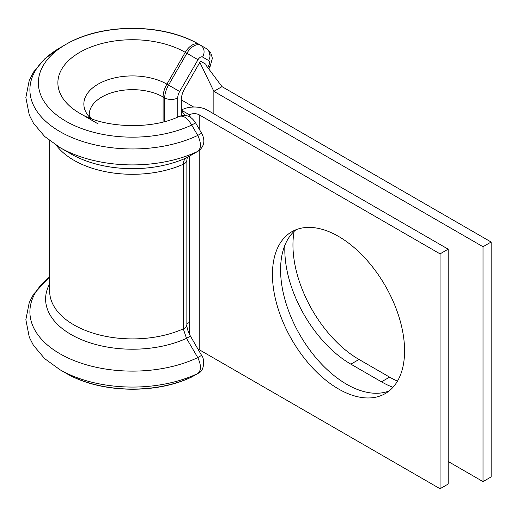 <?xml version="1.0" encoding="UTF-8"?>
<svg xmlns="http://www.w3.org/2000/svg" width="517" height="517" viewBox="0 0 517 517"><rect width="100%" height="100%" fill="white"/><g stroke="black" fill="none" stroke-linecap="round" stroke-linejoin="round"><path stroke-width="0.78" d="M397.476 381.132A93.435 53.942 60 0 1 389.611 377.132L359.018 359.47A93.435 53.942 60 0 1 292.952 245.039A93.435 53.942 60 0 1 294.128 231.383M392.978 387.304A93.435 53.942 60 0 1 381.475 381.824L350.881 364.162A93.435 53.942 60 0 1 284.815 249.73A93.435 53.942 60 0 1 284.938 245.11M49.651 140.682L49.651 291.071A82.849 47.829 0 0 0 73.918 324.896A82.849 47.829 0 0 0 183.302 328.857A9.203 5.312 180 0 0 186.863 324.663L186.863 324.663C186.837 327.888 188.026 331.701 190.418 336.102L201.598 355.386C204.415 357.88 205.113 370.754 198.205 373.306L191.71 376.99A94.146 54.356 0 0 1 65.93 373.164L59.946 369.713A102.605 59.242 0 0 0 197.772 373.532C201.32 370.521 201.32 365.209 197.772 357.59L186.501 338.351L183.302 328.857L183.302 164.251C183.361 161.168 184.433 159.016 186.501 157.801L197.772 151.371C201.32 148.36 201.32 143.047 197.772 135.428L191.71 125.069C187.419 117.863 183.16 115.02 178.934 116.532M198.205 151.151L187.012 157.536A9.203 7.516 -119.7 0 1 186.501 157.801A86.888 50.168 0 0 1 71.062 153.969L59.946 147.552A102.605 59.242 0 0 0 197.772 151.371A9.203 7.516 -119.8 0 0 198.205 151.151L198.205 151.151C206.561 145.103 203.743 137.011 201.598 133.231L195.581 122.846C193.668 119.95 188.699 112.868 179.25 116.37L179.263 116.364C151.811 129.935 103.768 128.21 79.741 113.275A74.616 43.079 0 0 0 79.741 113.275L98.094 123.873M338.512 236.392A93.435 53.942 -120 0 0 291.795 231.765A93.435 53.942 -120 0 0 277.474 306.633A93.435 53.942 -120 0 0 338.512 388.965A93.435 53.942 -120 0 0 385.23 393.592A93.435 53.942 -120 0 0 399.551 318.724A93.435 53.942 -120 0 0 338.512 236.392M296.041 229.722A93.435 53.942 -120 0 0 286.773 305.65A93.435 53.942 -120 0 0 346.648 384.267A93.435 53.942 -120 0 0 389.12 390.936M440.051 253.866L199.219 114.819A6.902 3.987 180 0 0 189.455 114.819L181.318 110.121A18.412 10.631 180 0 1 207.356 110.121L448.187 249.168L440.051 253.866L440.051 488.739L199.219 349.699A6.902 3.987 180 0 0 197.972 349.124M448.187 249.168L448.187 484.041L440.051 488.739M184.782 115.427L181.318 110.121L181.318 115.666L181.318 99.897L193.655 107.019M189.455 334.299L189.455 322.343L186.863 323.842M189.455 114.819L190.418 117.365M79.734 113.275A74.616 43.079 0 0 1 79.741 52.346A74.616 43.079 0 0 1 185.267 52.346A13.81 7.975 120 0 1 199.071 44.378A94.146 54.356 0 0 0 65.93 44.378C101.713 22.994 163.282 22.994 199.071 44.378L206.684 48.772A13.81 7.975 -60 0 1 209.54 55.093M192.182 376.744A9.203 7.516 -119.7 0 1 191.71 376.99L197.772 373.532A9.203 7.516 -119.8 0 0 198.205 373.306M206.037 64.341L201.223 61.562A1.383 0.795 120 0 0 199.846 62.363L184.653 88.665A16.111 9.3 120 0 0 181.318 99.897M483.014 481.598L483.014 246.725L491.15 242.027L491.15 476.907L483.014 481.598L448.187 461.494M491.15 242.027L222 86.636L213.864 91.335L213.864 113.882M483.014 246.725L213.864 91.335L199.846 62.363M205.734 64.864L222 86.636M71.062 153.969L59.946 147.552L44.636 136.462L33.392 123.091L29.307 115.104L25.85 97.564L29.23 80.478L33.54 72.05L44.746 58.822L59.946 47.835A102.605 59.242 0 0 0 59.946 131.609A102.605 59.242 0 0 0 197.772 135.428L201.598 133.231M59.946 47.835L65.93 44.378A94.146 54.356 0 0 0 65.93 121.243A94.146 54.356 0 0 0 191.71 125.069L195.581 122.846M190.418 336.102L186.501 338.351A86.888 50.168 0 0 1 71.062 334.518A86.888 50.168 0 0 1 49.651 283.917M201.598 355.386L197.772 357.59A102.605 59.242 0 0 1 59.946 353.764A102.605 59.242 0 0 1 49.651 276.931M207.692 67.365L208.59 65.814A4.601 2.656 120 0 0 209.54 62.609A4.601 2.656 120 0 0 208.59 60.502A9.203 7.516 -60 0 0 206.684 48.772L199.071 44.378M56.443 145.432A82.849 47.829 0 0 0 73.918 160.289A82.849 47.829 0 0 0 183.302 164.251A9.203 5.312 180 0 0 186.863 160.057L187.361 157.258M91.451 118.736L89.609 116.06L89.234 114.638A43.266 24.978 0 0 1 115.944 91.561A43.266 24.978 0 0 1 163.094 96.976A18.412 10.631 120 0 1 166.907 84.148L168.536 85.085L186.889 53.29L185.267 52.346L166.907 84.148A48.656 28.092 0 0 0 102.534 81.88A48.656 28.092 0 0 0 90.811 118.49M89.447 117.094A43.266 24.978 0 0 0 89.641 118.031M189.455 156.147L189.455 322.343M199.219 114.819L199.219 129.127M199.219 150.486L199.219 349.699M164.723 121.566L164.723 97.913A18.412 10.631 -60 0 1 168.536 85.085L179.645 91.503A9.203 5.312 120 0 0 177.738 97.913L177.738 117.042M163.094 121.993L163.094 96.976L164.723 97.913A9.203 5.312 180 0 0 177.738 97.913M198.005 59.707L186.889 53.29A13.81 7.975 -60 0 1 200.699 45.315A9.203 7.516 -60 0 1 202.606 57.044A4.601 2.656 120 0 0 198.005 59.707L179.645 91.503M208.59 60.502L202.606 57.044M381.475 381.824L389.611 377.132M350.881 364.162L359.018 359.47M208.59 65.814L210.051 66.661L208.81 68.813M210.051 66.661L212.235 58.848L212.164 57.477L210.794 52.999L206.684 48.772M191.4 377.151C155.068 394.626 99.258 392.985 65.93 373.164L59.946 369.713L44.636 358.617L33.392 345.253L29.307 337.265L25.85 319.719L29.23 302.639L33.54 294.205L49.651 276.86M89.234 117.87L89.234 116.861M186.863 324.663L186.863 160.057"/></g></svg>
